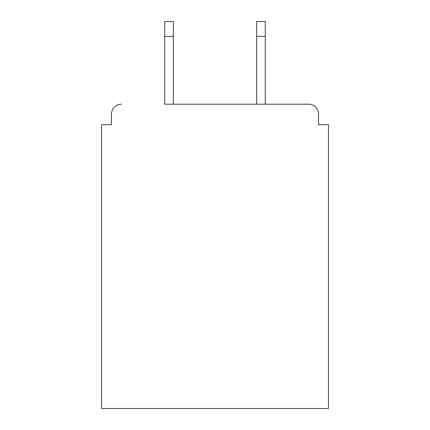 <?xml version="1.0" encoding="UTF-8"?>
<svg xmlns="http://www.w3.org/2000/svg" width="430" height="430" viewBox="0 0 430 430"><rect width="100%" height="100%" fill="white"/><g stroke="black" fill="none" stroke-linecap="round" stroke-linejoin="round"><path stroke-width="0.64" d="M318.533 124.7L318.533 114.117L318.533 124.7L328.456 124.7L328.456 408.5L101.544 408.5L101.544 124.7L111.467 124.7L111.467 114.117L111.467 124.7M164.722 36.383L164.722 21.5L173.322 21.5L173.322 36.383L164.722 36.383L164.722 104.194L308.606 104.194L265.278 104.194L265.278 36.383L256.678 36.383L256.678 21.5L265.278 21.5L265.278 36.383M121.394 104.194A9.922 9.922 0 0 0 111.467 114.117M318.533 114.117A9.922 9.922 0 0 0 308.606 104.194M256.678 36.383L256.678 104.194L173.322 104.194L173.322 36.383"/></g></svg>
